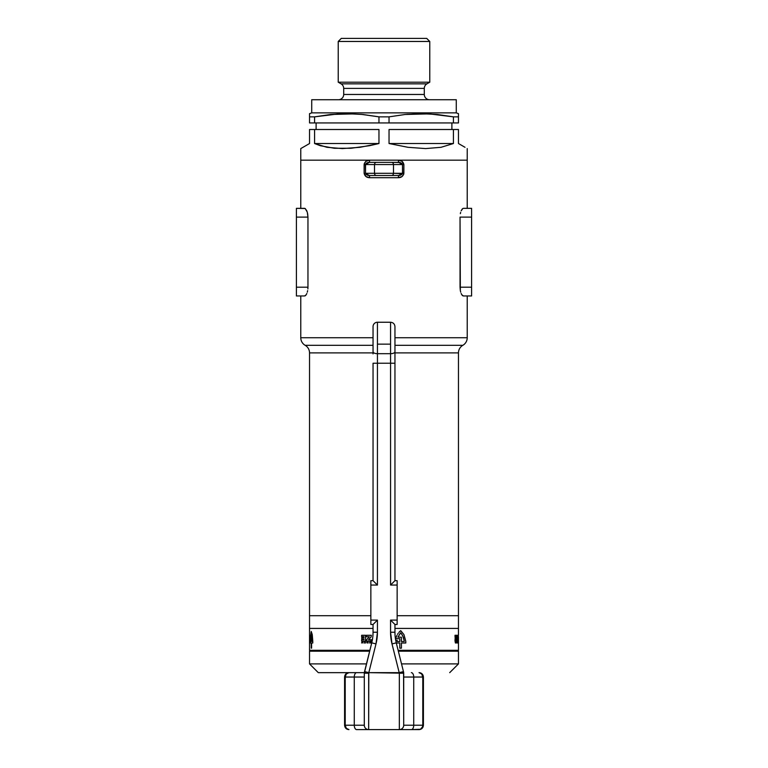 <?xml version="1.0" encoding="UTF-8"?>
<svg xmlns="http://www.w3.org/2000/svg" width="768" height="768" viewBox="0 0 768 768"><rect width="100%" height="100%" fill="white"/><g stroke="black" fill="none" stroke-linecap="round" stroke-linejoin="round"><path stroke-width="1.15" d="M305.155 345.312L373.046 345.312L305.155 345.312A8.765 8.765 0 0 1 300.778 337.728A8.765 8.765 0 0 0 305.155 345.312A8.765 8.765 0 0 1 309.533 352.896L309.533 615.715L370.858 615.715L309.533 615.715L309.533 352.896A8.765 8.765 0 0 0 305.155 345.312M394.954 345.312L462.845 345.312A8.765 8.765 0 0 0 467.222 337.728L394.954 337.728L467.222 337.728L467.222 295.958L467.222 337.728A8.765 8.765 0 0 1 462.845 345.312A8.765 8.765 0 0 0 458.467 352.896A8.765 8.765 0 0 1 462.845 345.312L394.954 345.312M373.046 337.728L300.778 337.728L373.046 337.728M458.467 352.896L394.954 352.896L458.467 352.896L458.467 615.715L458.467 352.896M373.046 352.896L309.533 352.896L373.046 352.896M397.142 615.715L458.467 615.715L397.142 615.715M300.778 295.958L300.778 337.728L300.778 295.958M305.194 295.795L305.76 295.315L305.194 295.795M306.317 294.538L306.835 293.472L306.317 294.538M307.296 292.166L307.651 290.64L307.296 292.166M307.882 288.96L307.958 287.194L307.882 288.96M307.651 213.667L307.958 217.114L296.4 217.114L296.4 208.349L296.4 295.958L296.4 217.114L307.958 217.114L307.958 287.194L307.958 217.114L307.296 212.15L307.958 217.114L307.286 212.141L305.194 208.512L306.912 211.027M304.637 208.349L296.4 208.349L305.194 208.512M388.378 175.498L376.416 175.498L398.64 175.498L388.378 175.498L398.64 175.498L398.266 177.696L369.734 177.696C366.691 177.686 364.829 176.227 364.128 173.309L364.128 164.554C364.829 161.626 366.701 160.166 369.734 160.166L467.222 160.166L467.222 148.579L467.222 208.349L467.222 160.166L300.778 160.166L300.778 208.349L300.778 160.166L467.222 160.166L398.266 160.166L401.952 161.27L403.872 164.554L403.728 174.288L401.952 176.592L398.266 177.696L369.734 177.696L366.048 176.592L364.128 173.309L364.272 163.574L366.048 161.27L369.734 160.166L300.778 160.166L300.778 148.579L300.778 160.166L369.734 160.166L369.36 162.365L368.179 162.47M462.806 208.512L461.165 210.835L462.24 208.992M460.656 212.342L460.349 213.667M460.042 287.194L460.042 217.114L460.349 290.65L460.042 287.194L471.6 287.194L460.042 287.194M460.714 292.176L460.349 290.65L460.714 292.176M461.683 294.538L461.165 293.472L461.683 294.538M462.806 295.795L462.24 295.315L462.806 295.795M461.798 294.72L463.363 295.958L471.6 295.958L463.363 295.958M304.637 295.958L296.4 295.958L304.637 295.958L306.202 294.72M296.4 287.194L307.958 287.194L296.4 287.194M471.6 295.958L471.6 217.114L460.042 217.114L471.6 217.114L471.6 208.349L463.363 208.349L471.6 208.349L471.6 295.958M462.25 295.325L461.77 294.672M376.416 175.498L369.36 175.498L376.416 175.498A2.189 1.901 -90 0 1 374.515 173.309L365.501 173.309L365.501 164.554L374.515 164.554L374.515 173.309L393.485 173.309L393.485 164.554L402.499 164.554L402.499 173.309L393.485 173.309L393.485 164.554L374.515 164.554L374.515 173.309A2.189 1.901 90 0 0 376.416 175.498M388.378 162.365L369.36 162.365L365.501 164.554L393.485 164.554A2.189 1.901 -90 0 0 391.584 162.365L376.416 162.365A2.189 1.901 90 0 0 374.515 164.554A2.189 1.901 -90 0 1 376.416 162.365L369.36 162.365L369.734 160.166L398.266 160.166C401.309 160.166 403.171 161.635 403.872 164.554L403.872 173.309C403.171 176.237 401.299 177.696 398.266 177.696L398.64 175.498L399.821 175.392M400.07 162.528L391.584 162.365A2.189 1.901 90 0 1 393.485 164.554L403.872 164.554L402.499 164.554L398.64 162.365L391.584 162.365M402.442 173.674L393.485 173.309A2.189 1.901 90 0 1 391.584 175.498A2.189 1.901 -90 0 0 393.485 173.309L365.501 173.309L369.36 175.498L369.734 177.696L369.36 175.498L367.93 175.334M398.64 175.498L402.499 173.309L403.872 173.309L402.499 173.309L402.499 164.554M364.128 173.309L365.501 173.309L364.128 173.309M365.558 164.189L365.501 173.309M364.128 164.554L365.501 164.554L364.128 164.554M398.64 162.365L398.266 160.166L398.64 162.365M316.109 122.938L316.109 129.504L316.109 122.938M451.891 129.504L451.891 122.938L451.891 129.504M429.773 41.462L426.71 38.4L341.29 38.4L338.227 41.462L429.773 41.462L338.227 41.462L338.227 82.205L341.078 83.846A5.261 5.261 0 0 1 343.699 88.397L343.699 94.464A5.261 5.261 0 0 1 338.448 99.725A5.261 5.261 0 0 0 343.699 94.464L424.301 94.464L424.301 88.397L343.699 88.397A5.261 5.261 0 0 0 341.078 83.846L426.922 83.846L429.773 82.205L338.227 82.205L429.773 82.205L429.773 41.462L429.773 82.205L426.922 83.846A5.261 5.261 0 0 0 424.301 88.397A5.261 5.261 0 0 1 426.922 83.846L341.078 83.846L338.227 82.205L338.227 41.462L341.29 38.4L426.71 38.4L429.773 41.462M309.533 113.875L309.533 114.49L309.533 113.664L311.722 112.867L311.722 99.725L456.278 99.725L456.278 112.867L456.278 99.725L311.722 99.725L311.722 112.867L456.278 112.867L458.467 113.664L456.278 112.867L311.722 112.867L309.533 113.664L309.533 116.851L314.582 116.851L330.672 114.49L346.771 113.664L362.861 114.49L378.96 116.851L389.04 116.851L405.139 114.49L421.229 113.664L437.328 114.49L453.418 116.851L458.467 116.851L458.467 113.875M429.552 99.725A5.261 5.261 0 0 1 424.301 94.464A5.261 5.261 0 0 0 429.552 99.725M361.008 114.317L378.96 116.851L378.96 122.938L389.04 122.938L389.04 116.851L378.96 116.851L378.96 122.938L314.582 122.938L314.582 116.851L309.533 116.851L309.533 122.938L314.582 122.938L314.582 116.851L338.717 113.875L354.816 113.875L330.672 114.49M406.992 114.317L429.283 113.875L453.418 116.851L453.418 122.938L458.467 122.938L458.467 116.851L453.418 116.851L453.418 122.938L389.04 122.938L389.04 116.851L405.139 114.49L429.283 113.875L453.418 116.851M309.533 129.504L309.533 143.53L300.778 148.579L309.533 143.53L309.533 129.504L314.582 129.504L309.533 129.504M314.582 143.53L314.582 129.504L378.96 129.504L378.96 143.53L360.029 147.302L342.384 148.579L326.966 147.302L314.582 143.53L314.582 129.504L378.96 129.504L378.96 143.53L314.582 143.53L378.96 143.53L369.398 145.718L350.986 148.262L334.339 148.262L320.342 145.718L314.582 143.53M389.04 129.504L453.418 129.504L453.418 143.53L441.034 147.302L425.616 148.579L407.971 147.302L389.04 143.53L389.04 129.504L453.418 129.504L453.418 143.53L389.04 143.53L389.04 129.504M458.467 129.504L453.418 129.504L458.467 129.504L458.467 143.53L465.005 147.302L458.467 143.53L458.467 129.504M465.005 147.302L458.467 143.53M309.533 115.498L309.533 122.938L458.467 122.938L458.467 115.498M424.301 88.397L343.699 88.397L343.699 94.464L424.301 94.464L424.301 88.397M389.04 143.53L453.418 143.53L441.034 147.302L425.616 148.579L407.971 147.302L389.04 143.53M309.533 651.197L369.658 651.197L309.533 651.197L309.533 663.898L366.48 663.898L309.533 663.898L318.298 672.653L364.32 672.653M309.533 615.715L370.858 615.715L309.533 615.715L309.533 628.416L373.046 628.416L309.533 628.416L373.046 628.416L309.533 628.416L309.533 641.002L309.533 628.416M394.954 628.416L458.467 628.416L394.954 628.416L458.467 628.416L458.467 635.338L458.467 628.416L394.954 628.416M403.075 672.653L403.68 672.653M318.298 672.653L364.925 672.653M458.467 651.197L398.342 651.197L458.467 651.197L458.467 663.898L401.52 663.898L458.467 663.898L449.702 672.653M309.542 641.203L309.542 642.998L309.542 641.203M309.542 639.792L309.533 639.149M309.533 642.355L309.533 650.314L369.878 650.314L309.533 650.314L309.533 642.355M458.467 641.002L458.467 650.314L398.122 650.314L458.467 650.314L458.448 636.432M361.997 641.741L362.707 642.701L362.966 641.741L362.966 642.998L361.891 642.086L361.632 642.979L361.997 641.741L361.632 642.979L361.891 642.086L362.966 642.998L362.966 641.741L362.707 642.701L361.997 641.741M455.136 641.741L455.434 642.998L455.136 641.741M457.92 642.019L457.987 642.998L457.92 642.019M457.92 639.725L458.112 641.107L457.421 641.107L457.709 635.28L457.421 641.107L458.112 641.107L457.92 639.725M456.845 639.725L457.334 641.107L456.384 641.107L457.008 636.749L456.365 636.749L456.365 635.28L457.382 635.28L456.845 639.725L457.382 635.28L456.365 635.28L456.365 636.749L457.008 636.749L456.384 641.107L457.334 641.107L456.845 639.725M456.134 641.107L455.021 641.107L455.021 639.725L455.722 639.725L455.722 638.918L455.059 638.918L455.722 636.672L455.021 636.672L455.021 635.28L456.134 635.28L456.134 641.107L456.134 635.28L455.021 635.28L455.021 636.672L455.722 636.672L455.722 637.584L455.059 637.584L455.722 639.725L455.021 639.725L455.021 641.107L456.134 641.107M456.739 642.998L456.461 641.741L456.739 642.998M458.275 641.741L458.333 642.998L458.246 641.741M457.642 642.778L457.603 641.741L457.642 642.778M457.238 642.998L457.171 641.654L457.238 642.998M456.029 641.933L455.846 642.998L456.029 641.933M311.222 631.44L312.259 634.579L312.787 641.242L312.797 642.998L311.597 642.998L311.597 648.182L311.232 642.998L310.426 642.998L310.426 640.282L311.232 641.53L311.232 638.669L310.493 638.669L311.05 632.323L310.493 638.669L311.232 638.669L311.232 641.53L310.426 640.282L310.426 642.998L311.232 642.998L311.232 648.182L311.597 642.998L312.797 642.998L312.787 641.242L312.259 634.579L311.222 631.44M309.581 639.293L309.706 635.174L310.138 640.243L309.581 642.576L309.658 636.73L309.581 642.576L310.138 640.243L309.792 635.213L309.581 639.293M399.744 631.44L400.963 630.912L403.939 634.579L405.773 641.242L405.792 642.998L401.405 642.998L401.405 648.182L399.782 648.182L399.782 642.998L396.298 642.998L399.782 642.998L399.782 648.182L401.405 648.182L401.405 642.998L405.792 642.998L405.773 641.242L403.939 634.579L400.618 630.662L398.957 632.323L399.744 631.44M398.227 633.254L397.594 634.262L398.227 633.254M396.998 635.29L396.509 636.374L396.998 635.29M396.134 637.507L396.509 636.374L396.134 637.507M399.782 638.669L395.894 638.669L399.782 638.669L399.782 641.53L399.782 638.669M397.181 641.53L399.782 641.53L397.181 641.53L397.181 640.282L397.181 641.53M395.702 640.282L397.181 640.282L395.702 640.282M371.587 639.725L372.403 639.725L371.587 639.725L371.587 641.107L371.587 639.725M372.144 641.107L371.587 641.107L372.144 641.107M368.554 639.725L371.059 639.725L371.059 641.107L366.518 641.107L366.71 639.638L369.331 636.749L366.442 636.749L366.442 635.28L371.357 635.28L371.059 636.96L368.554 639.725L371.059 636.96L371.357 635.28L366.442 635.28L366.442 636.749L369.331 636.749L366.71 639.638L366.518 641.107L371.059 641.107L371.059 639.725L368.554 639.725M365.539 641.107L361.632 641.107L361.632 639.725L363.984 639.725L363.984 638.918L361.747 638.918L361.747 637.584L363.984 637.584L363.984 636.672L361.632 636.672L361.632 635.28L365.539 635.28L365.539 641.107L365.539 635.28L361.632 635.28L361.632 636.672L363.984 636.672L363.984 637.584L361.747 637.584L361.747 638.918L363.984 638.918L363.984 639.725L361.632 639.725L361.632 641.107L365.539 641.107M368.083 642.998L366.883 642.835L366.864 641.741L368.083 641.741L368.083 642.998L368.083 641.741L366.864 641.741L366.845 642.691L368.083 642.998M370.56 642.998L370.195 641.885L369.571 642.998L369.792 641.76L370.781 641.894L370.829 642.998L370.195 641.654L369.571 642.998L370.195 641.885L370.56 642.998M365.126 641.933L364.416 641.933L365.414 641.741L365.414 642.998L364.416 642.998L365.126 641.933L364.416 642.998L365.414 642.998L365.414 641.741L364.416 641.933L365.126 641.933M367.786 642.413L367.133 642.595L367.786 642.413M401.405 641.53L404.218 641.53L404.227 640.915L402.72 635.722L400.618 632.822L397.968 637.2L401.405 637.2L401.405 641.53L401.405 637.2L397.968 637.2L400.166 633.274L400.618 632.822L401.443 633.696L403.43 637.382L404.227 640.915L404.218 641.53L401.405 641.53M309.542 642.221L309.542 642.73L309.533 642.221M309.533 637.2L309.533 635.338L309.533 637.2M311.597 641.53L312.336 640.915L311.414 632.822L310.858 637.2L311.597 637.2L311.597 641.53L311.597 637.2L310.858 637.2L311.414 632.822L312.336 640.915L311.597 641.53M457.997 642.221L457.968 642.73L457.997 642.221M458.438 642.778L458.467 641.741L458.438 642.778M458.467 637.709L458.458 639.792L458.467 637.709M419.04 729.571L419.04 729.6C421.622 729.418 423.082 727.958 423.418 725.222L423.418 677.04C423.082 674.294 421.622 672.835 419.04 672.653L419.04 672.653A4.378 4.378 0 0 1 420.701 672.979L423.082 675.341L423.418 677.04L422.784 677.04L422.784 725.222C422.486 727.958 421.238 729.418 419.04 729.6L411.341 729.6L420.451 729.274L422.486 726.912L422.784 725.222L423.418 725.242L423.418 677.04L422.784 677.04L421.661 673.92L419.04 672.653C421.238 672.835 422.486 674.294 422.784 677.04L413.722 677.04A4.378 2.381 -90 0 0 411.341 672.653A4.378 2.381 90 0 1 413.722 677.04L403.709 677.04L413.722 677.04L413.722 725.222L422.784 725.222L422.784 677.04L413.722 677.04L413.722 725.222L403.709 725.222L403.584 672.134L399.514 673.2L403.709 673.2L368.803 672.653L375.994 643.91L377.434 632.227L377.434 620.093L373.382 624.144L377.434 620.093L370.858 620.093L370.858 580.675L370.858 585.053L377.434 585.053L377.434 363.235L373.046 363.235L373.046 580.675L370.858 580.675L373.046 580.675L373.046 363.235L390.566 363.235L390.566 585.053L394.954 580.675L394.954 353.904M423.418 725.222L413.722 725.222A4.378 2.381 90 0 1 411.341 729.6L399.331 729.6L399.331 673.238L403.584 672.134L396.259 642.845A43.805 43.805 0 0 1 394.954 632.227L394.954 624.47L397.142 624.47L397.142 585.053L397.142 620.093L390.566 620.093L390.566 632.227L394.954 632.227L394.954 624.47L397.142 624.47L397.142 620.093L390.566 620.093L394.618 624.144L390.566 620.093L390.566 632.227L392.006 643.91L399.197 672.653L368.803 672.653L375.994 643.91L371.741 642.845A43.805 43.805 0 0 0 373.046 632.227L377.434 632.227L373.046 632.227L373.046 624.47L370.858 624.47L370.858 620.093L370.858 624.47L373.046 624.47L373.046 632.227A43.805 43.805 0 0 1 371.741 642.845L364.291 673.2L368.486 673.2L364.435 672.144L368.669 673.238L368.669 729.6L356.659 729.6A4.378 2.381 -90 0 1 354.278 725.222L354.278 677.04L364.291 677.04L345.216 677.04L345.216 725.222L354.278 725.222L354.278 677.04A4.378 2.381 -90 0 1 356.659 672.653A4.378 2.381 90 0 0 354.278 677.04L345.216 677.04C345.514 674.294 346.762 672.835 348.96 672.653L346.339 673.92L345.216 677.04L344.582 677.04L344.582 725.242L345.859 728.314M373.046 353.904L373.046 326.621A4.378 4.378 0 0 1 377.434 322.243L377.434 353.683L390.566 353.683L390.566 344.141L377.434 344.141L390.566 344.141L390.566 322.243L390.566 585.053L397.142 585.053L397.142 580.675L394.954 580.675L394.954 363.235L377.434 363.235L377.434 353.683L390.566 353.683L390.566 363.235L394.954 363.235L394.954 326.621L394.954 351.773A4.378 1.91 180 0 1 390.566 353.683A4.378 1.91 -0 0 0 394.954 351.773L394.954 326.621L394.954 351.773M373.046 351.773L373.046 326.621L373.046 351.773A4.378 1.91 0 0 0 377.434 353.683A4.378 1.91 180 0 1 373.046 351.773L373.046 326.621A4.378 4.378 0 0 1 377.434 322.243L390.566 322.243C393.226 322.502 394.685 323.962 394.954 326.621M347.299 729.274L344.918 726.912L344.582 725.222L364.291 725.222A4.378 4.378 0 0 0 368.669 729.6A4.378 4.378 0 0 1 364.291 725.222L364.291 673.2L368.669 673.238L364.291 673.2L364.291 725.222L354.278 725.222A4.378 2.381 90 0 0 356.659 729.6L399.331 729.6L368.669 729.6L368.803 672.653L368.669 673.238L364.291 673.2A4.378 4.378 0 0 1 364.416 672.134L364.55 671.597L368.803 672.653L364.55 671.597L371.741 642.845L375.994 643.91A48.182 48.182 0 0 0 377.434 632.227L377.434 620.093L370.858 620.093L370.858 585.053L377.434 585.053L373.382 581.002L377.434 585.053L377.434 322.243M391.421 584.198L390.566 585.053L397.142 585.053L397.142 580.675L394.954 580.675L391.421 584.198M390.931 638.112L390.566 632.227A48.182 48.182 0 0 0 392.006 643.91L399.197 672.653L403.45 671.597L396.259 642.845L392.006 643.91L396.259 642.845A43.805 43.805 0 0 1 394.954 632.227L390.566 632.227M422.141 728.314L423.091 726.893L420.701 729.274M411.341 729.6A4.378 2.381 -90 0 0 413.722 725.222L403.709 725.222A4.378 4.378 0 0 1 399.331 729.6L411.341 729.6M348.931 729.6L348.95 729.6C346.762 729.418 345.514 727.958 345.216 725.222L346.339 728.342L348.96 729.6C346.378 729.418 344.918 727.958 344.582 725.222L344.582 677.04L344.918 675.341L347.299 672.979A4.378 4.378 0 0 1 348.96 672.653L348.96 672.653C346.378 672.835 344.918 674.294 344.582 677.04L345.216 677.04L345.216 725.222L344.582 725.222M403.709 725.222L403.709 673.2L399.331 673.238L399.331 729.6A4.378 4.378 0 0 0 403.709 725.222M403.45 671.597L399.197 672.653L399.331 673.238L403.709 673.2A4.378 4.378 0 0 0 403.584 672.134L403.45 671.597M344.582 678.931L344.765 677.712M345.312 678.278L345.216 678.931M422.784 678.931L422.688 678.278M400.925 175.066L399.226 175.478L401.933 174.432M366.067 174.432L368.774 175.478L367.075 175.066M401.933 163.43L399.226 162.384L400.925 162.797M367.075 162.797L368.774 162.384L366.067 163.43M313.92 651.197L313.92 650.314M454.08 651.197L454.08 650.314M458.467 615.715L458.467 628.416"/></g></svg>

